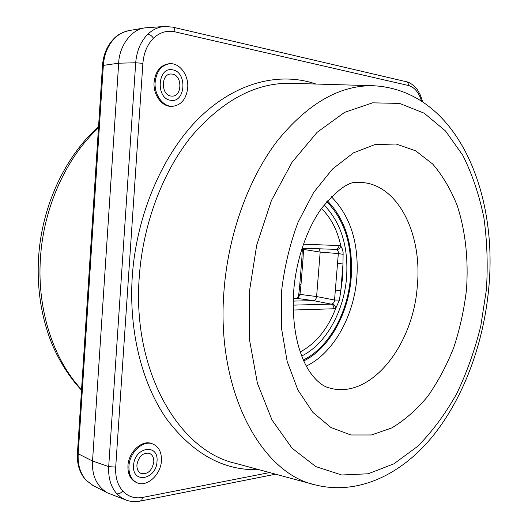 <?xml version="1.0" encoding="UTF-8"?>
<svg xmlns="http://www.w3.org/2000/svg" width="528" height="528" viewBox="0 0 528 528"><rect width="100%" height="100%" fill="white"/><g stroke="black" fill="none" stroke-linecap="round" stroke-linejoin="round"><path stroke-width="0.79" d="M142.567 497.429L141.86 499.891L140.375 501.052C135.234 502.016 130.456 501.686 126.027 500.042L121.037 497.462L116.774 493.733C110.847 486.922 108.154 477.886 108.695 466.62L135.696 62.766C136.706 50.866 140.738 41.362 147.807 34.247C152.665 29.594 158.228 27.001 164.492 26.466L144.593 27.905C130.746 29.667 119.057 47.018 118.675 63.202L135.696 62.766L142.89 63.334L115.705 467.128C115.196 477.028 117.533 484.988 122.72 490.994C128.113 496.683 134.732 498.821 142.567 497.429L269.65 472.567M319.348 248.8L320.173 252.074L338.329 253.579L334.541 300.029C334.475 301.917 333.689 303.197 332.178 303.877C334.046 304.478 335.247 305.923 335.782 308.22L339.431 300.102L340.817 290.512L342.995 263.941L343.101 252.358L342.434 249.249L340.857 246.101C339.946 248.365 338.527 249.539 336.593 249.619C337.986 250.397 338.567 251.717 338.329 253.579L343.174 254.331M337.247 263.505L342.995 263.941L342.679 277.24L340.817 290.512L335.082 290.077M155.146 82.111C156.512 71.293 161.344 65.168 169.627 63.743C179.645 62.608 188.885 75.293 187.704 87.965C186.298 99.02 181.276 105.131 172.63 106.306C163.086 107.006 154.031 94.756 155.146 82.111M172.418 106.313L171.574 106.333C162.03 107.026 152.981 94.796 154.09 82.17C155.456 71.359 160.281 65.248 168.564 63.822L168.782 63.809M128.938 466.178C129.512 452.371 143.062 439.91 152.651 443.903C158.796 446.563 161.72 452.199 161.429 460.799C160.875 474.553 147.14 487.351 137.24 482.836C131.446 480.091 128.68 474.533 128.938 466.178M137.075 482.77L136.244 482.42C130.449 479.675 127.684 474.124 127.941 465.782C128.509 451.988 142.052 439.547 151.642 443.54L151.813 443.599M129.439 30.525L129.017 30.598C123.803 31.594 119.183 33.997 115.15 37.798C108.187 44.656 104.254 53.81 103.349 65.248L78.19 454.113C77.656 464.95 80.335 473.695 86.222 480.328L93.047 485.503L107.151 492.743M156.994 461.531C156.407 479.688 131.888 484.242 133.604 465.406C134.455 446.675 158.981 443.117 156.994 461.531C156.407 479.688 131.888 484.242 133.604 465.406C134.455 446.675 158.981 443.117 156.994 461.531M170.617 100.261C155.377 98.558 157.588 66.145 172.729 69.874C187.691 72.118 185.48 103.422 170.617 100.261C155.377 98.558 157.588 66.145 172.729 69.874C187.691 72.118 185.48 103.422 170.617 100.261M332.178 303.877L331.208 304.141C333.023 304.748 333.914 306.286 333.894 308.761L335.782 308.22C327.829 328.858 315.995 343.424 300.287 351.912M303.395 248.272L303.527 249.44L320.173 252.074L316.602 296.551L334.541 300.029L339.431 300.102M302.333 249.48L301.825 258.865L303.006 259.109L303.527 249.44L302.333 249.48L302.28 248.233M303.006 259.109L300.973 284.83L299.798 284.506L301.825 258.865M300.973 284.83L299.977 294.38L298.835 293.773C298.287 296.3 297.673 297.825 296.987 298.346L296.967 298.353M293.205 301.092L313.54 300.643C315.216 300.346 316.232 298.98 316.602 296.551L299.977 294.38L298.089 298.168L293.284 298.498L296.855 298.406M298.089 298.168L297.158 298.426L313.54 300.643L331.208 304.141L293.165 305.138M321.479 208.474C331.03 217.846 337.484 230.393 340.857 246.101L339.049 245.546C338.686 247.936 337.59 249.203 335.762 249.348L336.593 249.619M335.762 249.348L302.062 248.226L335.762 249.348M115.705 467.128L108.695 466.62L92.539 461.017C91.74 475.603 96.71 486.229 107.455 492.901L125.704 499.924M92.539 461.017L118.675 63.202L102.498 65.505L77.431 453.394L92.539 461.017M147.682 27.542L147.266 27.568M136.91 464.858C138.673 456.35 142.804 452.503 149.299 453.301C152.447 454.7 153.952 457.618 153.806 462.059C152.038 470.606 147.866 474.441 141.286 473.55C138.23 472.131 136.772 469.234 136.91 464.858M172.432 74.105C182.431 75.471 182.272 96.248 172.306 96.136L170.914 96.05C160.974 94.994 160.783 74.098 170.749 73.999L172.432 74.105M421.496 100.848L419.945 96.703C417.061 90.486 413.219 86.75 408.428 85.49C408.494 83.47 407.774 82.21 406.276 81.708L172.689 27.133L164.492 26.466M419.945 96.703L420.387 95.099L417.767 90.347C418.143 90.367 411.972 82.507 406.276 81.708M408.428 85.49L174.854 31.819C166.973 30.169 159.852 32.3 153.483 38.221C147.292 44.497 143.761 52.866 142.89 63.334M153.483 38.221C151.76 35.706 149.866 34.379 147.807 34.247M122.72 490.994C120.734 493.271 118.747 494.182 116.774 493.733M314.028 484.572L235.561 463.34C179.395 451.064 131.941 371.659 139.26 276.976C142.949 223.74 162.934 171.329 191.888 135.795C222.757 100.254 255.578 82.751 290.354 83.279L372.874 85.721C339.372 85.213 307.395 103.765 276.949 141.372C248.365 178.992 228.215 234.544 223.991 290.776C215.754 390.865 261.235 473.444 315.322 484.922C359.575 495.878 403.042 473.161 433.528 435.23C464.119 396.693 483.463 343.431 488.644 289.331C498.518 193.017 457.07 89.654 372.874 85.721L374.147 85.754M315.916 84.031C280.17 71.749 236.584 81.761 199.815 117.348C163.218 153.008 136.534 213.84 132.271 276.454C128.647 331.445 142.19 384.206 166.756 419.206C193.208 454.054 223.925 470.87 258.905 469.656M249.229 292.651L256.714 245.071L271.412 200.548L292.116 162.175L317.13 132.304L344.573 112.365L372.603 102.835L399.577 103.409L424.189 113.197L445.467 130.937L462.746 155.232C472.197 174.134 479.239 194.951 483.886 217.694C487.139 241.105 487.978 265.089 486.394 289.634L480.777 326.027C474.896 349.879 466.877 372.431 456.713 393.677C445.427 413.833 432.419 431.383 417.688 446.332L393.842 463.848L368.161 473.788L341.708 474.995L315.823 466.594L292.043 448.18L272.032 420.017L257.407 383.222L249.52 339.821L249.229 292.651M466.462 289.885C468.607 260.225 465.544 231.251 457.301 205.808C450.892 189.611 442.688 175.692 432.683 164.03L415.622 150.79L396.132 144.025L375.058 144.547L353.443 152.863L332.528 169.006L313.645 192.456L298.129 222.057C289.793 244.312 284.229 267.709 281.437 292.241L281.49 328.172L287.166 361.469L297.937 390.067L312.893 412.401L330.924 427.495L350.83 434.98L371.455 434.966L391.73 427.957C404.791 420.13 416.83 409.55 427.832 396.224C438.055 381.632 446.714 365.363 453.803 347.411C459.895 328.825 464.112 309.652 466.462 289.885M327.472 387.361L328.046 387.545C320.041 385.394 309.038 374.471 302.537 357.951C295.053 339.603 292.123 317.15 293.733 290.598C296.162 259.268 307.362 228.004 321.611 208.296C337.148 189.757 349.147 181.137 357.614 182.45C396.429 180.959 422.77 232.67 417.285 286.209C413.219 346.223 369.461 401.194 328.046 387.545L327.558 387.394M306.326 366.043C333.505 353.113 353.899 316.186 356.829 278.117C359.093 243.461 350.599 216.328 331.34 196.713M327.452 200.891C345.404 219.556 353.318 245.157 351.193 277.695C348.447 313.573 329.34 348.368 303.811 360.914M303.389 359.957C328.72 347.721 347.741 313.249 350.46 277.688C352.552 245.401 344.659 220.064 326.773 201.683M301.759 355.971C325.868 344.223 343.992 311.375 346.573 277.464C348.553 246.721 341.048 222.572 324.06 205.016M98.472 127.835C66.106 157.753 43.303 207.814 40.392 259.037C37.059 310.292 53.618 359.753 81.55 389.611M128.852 30.624C122.318 32.287 117.506 34.795 114.411 38.148L115.15 37.798M77.431 453.394C76.857 464.171 79.629 473.029 85.747 479.972L86.222 480.328M339.049 245.546L303.415 244.207M293.238 310.035L333.894 308.761M174.854 31.819C174.92 29.245 174.194 27.68 172.689 27.133M81.517 390.139C68.838 377.058 55.176 355.357 47.949 332.996C40.227 309.593 37.092 284.731 38.531 258.416C41.474 206.857 64.825 156.572 98.551 126.621M169.627 63.743L168.564 63.822M152.651 443.903L151.642 443.54M85.747 479.972L92.605 485.272M114.411 38.148C107.329 45.131 103.363 54.252 102.498 65.505M299.798 284.506L298.835 293.773M140.375 501.052L275.662 474.19M420.387 95.099L422.631 101.587M129.017 30.598L144.593 27.905"/></g></svg>
